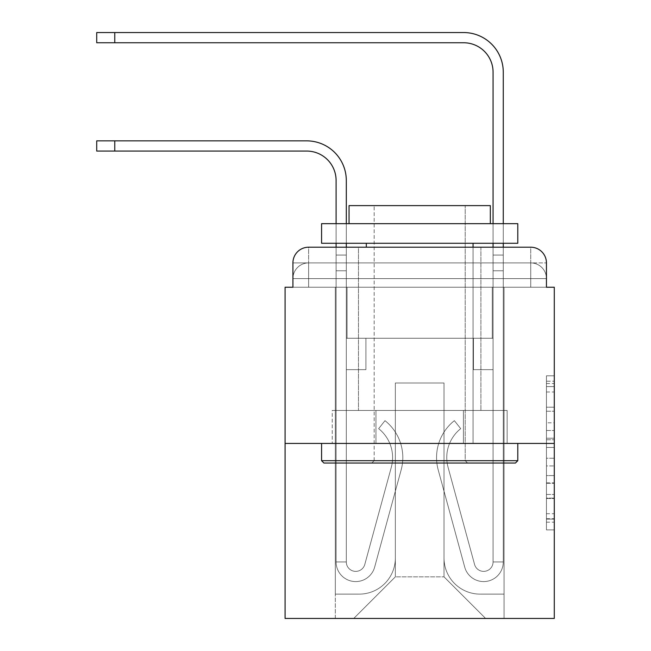 <?xml version="1.0" encoding="UTF-8"?>
<svg xmlns="http://www.w3.org/2000/svg" width="651" height="651" viewBox="0 0 651 651"><rect width="100%" height="100%" fill="white"/><g stroke="black" fill="none" stroke-linecap="round" stroke-linejoin="round"><path stroke-width="0.49" stroke-dasharray="3.25 2.44" d="M546.441 422.8L546.441 447.449L554.286 447.449L554.286 522.183L554.286 383.512L554.286 447.449L546.441 447.449L546.441 381.201L546.441 529.881L546.441 375.806L546.441 519.099L554.286 519.099L546.441 519.099L554.286 519.099L546.441 519.099L546.441 494.443L546.441 529.881L554.286 529.881L554.286 375.806L554.286 518.717L554.286 458.239L546.441 458.239L554.286 458.239L554.286 494.443L554.286 386.588L546.441 386.588L554.286 386.588L554.286 529.881L554.286 383.512L554.286 529.881L546.441 529.881L546.441 375.806L554.286 375.806L554.286 383.512L554.286 375.806L554.286 383.512L554.286 375.806L554.286 381.201L554.286 375.806L546.441 375.806L546.441 386.588L554.286 386.588L546.441 386.588L546.441 422.8L554.286 422.8M308.623 287.237L292.926 287.237L292.926 278.604L530.744 278.604L292.926 278.604L308.623 278.604L308.623 262.906L530.744 262.906L308.623 262.906L530.744 262.906L530.744 278.604L546.441 278.604L530.744 278.604L530.744 262.906L530.744 278.604L546.441 278.604L530.744 278.604L546.441 278.604L530.744 278.604L546.441 278.604L530.744 278.604L546.441 278.604L530.744 278.604L546.441 278.604L530.744 278.604L546.441 278.604L530.744 278.604L546.441 278.604L530.744 278.604L546.441 278.604L530.744 278.604L530.744 262.906L530.744 278.604L530.744 262.906L530.744 278.604L530.744 262.906L530.744 278.604L530.744 262.906L530.744 278.604L530.744 262.906L530.744 278.604L530.744 262.906L530.744 278.604L530.744 262.906L530.744 278.604L530.744 262.906L546.441 262.906L308.623 262.906L530.744 262.906L308.623 262.906L530.744 262.906L308.623 262.906L530.744 262.906L308.623 262.906L530.744 262.906L530.744 287.237L292.926 287.237L292.926 278.604L308.623 278.604L308.623 262.906L292.926 262.906A15.697 15.697 0 0 1 308.623 247.209L530.744 247.209L308.623 247.209A15.697 15.697 0 0 0 292.926 262.906L308.623 262.906A15.697 15.697 0 0 0 292.926 278.604L308.623 278.604L292.926 278.604L308.623 278.604L292.926 278.604L308.623 278.604L292.926 278.604L308.623 278.604L292.926 278.604L308.623 278.604L292.926 278.604L308.623 278.604L292.926 278.604L292.926 287.237L292.926 278.604L292.926 287.237L292.926 278.604L292.926 287.237L292.926 278.604L292.926 287.237L285.081 287.237L285.081 618.45L554.286 618.45L554.286 287.237L546.441 287.237L546.441 262.906A15.697 15.697 0 0 0 530.744 247.209A15.697 15.697 0 0 1 546.441 262.906L546.441 287.237L292.926 287.237L292.926 262.906L292.926 287.237L546.441 287.237L530.744 287.237L546.441 287.237L530.744 287.237L546.441 287.237L530.744 287.237L546.441 287.237L530.744 287.237L546.441 287.237L530.744 287.237L546.441 287.237L530.744 287.237L546.441 287.237L530.744 287.237L546.441 287.237L530.744 287.237L546.441 287.237L530.744 287.237L530.744 247.209A15.697 15.697 0 0 1 546.441 262.906A15.697 15.697 0 0 0 530.744 247.209L530.744 262.906A15.697 15.697 0 0 1 546.441 278.604A15.697 15.697 0 0 0 530.744 262.906A15.697 15.697 0 0 1 546.441 278.604A15.697 15.697 0 0 0 530.744 262.906A15.697 15.697 0 0 1 546.441 278.604A15.697 15.697 0 0 0 530.744 262.906A15.697 15.697 0 0 1 546.441 278.604A15.697 15.697 0 0 0 530.744 262.906A15.697 15.697 0 0 1 546.441 278.604L546.441 287.237L530.744 287.237L530.744 278.604L530.744 287.237L530.744 278.604L530.744 287.237L530.744 278.604L530.744 287.237L530.744 278.604L530.744 287.237L530.744 278.604L530.744 287.237L530.744 278.604L530.744 287.237L530.744 278.604L530.744 287.237L530.744 278.604L530.744 287.237L530.744 278.604L530.744 287.237L308.623 287.237L308.623 278.604L292.926 278.604L308.623 278.604L308.623 262.906A15.697 15.697 0 0 0 292.926 278.604A15.697 15.697 0 0 1 308.623 262.906A15.697 15.697 0 0 0 292.926 278.604A15.697 15.697 0 0 1 308.623 262.906A15.697 15.697 0 0 0 292.926 278.604A15.697 15.697 0 0 1 308.623 262.906A15.697 15.697 0 0 0 292.926 278.604A15.697 15.697 0 0 1 308.623 262.906L308.623 287.237L308.623 262.906L308.623 287.237L308.623 262.906L308.623 287.237L308.623 278.604L308.623 287.237L308.623 278.604L308.623 287.237L308.623 278.604L308.623 287.237L308.623 278.604L308.623 287.237L308.623 278.604L308.623 287.237L308.623 278.604L308.623 287.237L308.623 278.604L308.623 287.237L292.926 287.237L308.623 287.237M480.902 247.209L480.902 410.464L358.465 410.464L480.902 410.464L358.465 410.464L358.465 247.209L480.902 247.209L358.465 247.209L480.902 247.209L358.465 247.209L480.902 247.209L480.902 410.464L358.465 410.464L358.465 247.209M554.286 438.204L554.286 430.506L554.286 438.204L546.441 438.204L546.441 407.2L546.441 498.487L546.441 475.572L554.286 475.572L546.441 475.572L546.441 529.881L554.286 529.881L546.441 529.881L554.286 529.881L546.441 529.881L546.441 375.806L554.286 375.806L546.441 375.806L554.286 375.806L546.441 375.806L546.441 438.204L554.286 438.204M285.081 443.429L554.286 443.429M336.095 247.209L346.299 247.209L346.299 255.062L346.299 180.498A39.638 39.638 0 0 0 306.662 140.86L96.714 140.86L114.763 140.86L96.714 140.86L114.763 140.86L96.714 140.86L114.763 140.86L96.714 140.86L114.763 140.86L96.714 140.86L96.714 151.065L306.662 151.065A29.433 29.433 0 0 1 336.095 180.498L336.095 255.062L346.299 255.062L346.299 270.759L346.299 180.498A39.638 39.638 0 0 0 306.662 140.86L114.763 140.86L114.763 151.065L306.662 151.065A29.433 29.433 0 0 1 336.095 180.498L336.095 255.062L346.299 255.062L346.299 247.209L346.299 338.251L365.919 338.251L346.299 338.251L365.919 338.251L346.299 338.251L346.299 561.943A9.415 9.415 0 0 0 364.804 564.417A9.415 9.415 0 0 1 346.299 561.943A9.415 9.415 0 0 0 364.804 564.417L391.308 467.263A36.887 36.887 0 0 0 378.646 428.659A36.887 36.887 0 0 1 391.308 467.263A36.887 36.887 0 0 0 378.646 428.659L384.993 420.668A47.092 47.092 0 0 1 401.146 469.949L374.65 567.102A19.62 19.62 0 0 1 336.095 561.943L336.095 255.062L336.095 270.759L336.095 255.062L346.299 255.062L346.299 180.498A39.638 39.638 0 0 0 306.662 140.86L114.763 140.86L114.763 151.065L96.714 151.065L306.662 151.065A29.433 29.433 0 0 1 336.095 180.498L336.095 255.062L346.299 255.062L346.299 270.759L346.299 180.498A39.638 39.638 0 0 0 306.662 140.86L114.763 140.86L114.763 151.065L306.662 151.065A29.433 29.433 0 0 1 336.095 180.498L336.095 255.062L346.299 255.062L346.299 247.209L346.299 338.251L346.299 180.498A39.638 39.638 0 0 0 306.662 140.86L114.763 140.86L114.763 151.065L96.714 151.065L306.662 151.065A29.433 29.433 0 0 1 336.095 180.498L336.095 255.062L346.299 255.062L346.299 338.251L365.919 338.251L365.919 369.646L365.919 338.251L365.919 369.646L346.299 369.646L346.299 561.943L336.095 561.943L336.095 255.062L336.095 270.759L336.095 255.062L346.299 255.062L336.095 255.062L346.299 255.062L336.095 255.062L336.095 270.759L336.095 255.062L346.299 255.062L336.095 255.062L346.299 255.062L336.095 255.062L336.095 270.759L346.299 270.759L346.299 255.062L336.095 255.062L346.299 255.062L336.095 255.062L346.299 255.062L346.299 338.251L365.919 338.251L346.299 338.251L346.299 369.646L346.299 270.759L346.299 338.251L365.919 338.251L346.299 338.251L365.919 338.251L365.919 369.646L346.299 369.646L346.299 561.943L336.095 561.943L336.095 270.759L346.299 270.759L346.299 561.943A9.415 9.415 0 0 0 364.804 564.417L391.308 467.263A36.887 36.887 0 0 0 378.646 428.659L384.993 420.668A47.092 47.092 0 0 1 401.146 469.949L374.65 567.102A19.62 19.62 0 0 1 336.095 561.943L336.095 270.759L346.299 270.759L346.299 338.251L365.919 338.251L365.919 369.646L346.299 369.646L346.299 338.251L365.919 338.251L346.299 338.251L346.299 561.943A9.415 9.415 0 0 0 364.804 564.417A9.415 9.415 0 0 1 346.299 561.943L336.095 561.943L336.095 270.759L346.299 270.759L346.299 338.251L365.919 338.251L346.299 338.251L365.919 338.251L365.919 369.646L346.299 369.646L346.299 561.943L336.095 561.943L336.095 270.759L346.299 270.759L336.095 270.759L346.299 270.759L336.095 270.759L346.299 270.759L336.095 270.759L336.095 561.943L336.095 255.062L346.299 255.062L336.095 255.062L336.095 180.498L336.095 247.209M493.067 247.209L503.272 247.209L503.272 255.062L493.067 255.062L503.272 255.062L503.272 72.188A39.638 39.638 0 0 0 463.634 32.55L96.714 32.55L114.763 32.55L96.714 32.55L114.763 32.55L96.714 32.55L114.763 32.55L96.714 32.55L114.763 32.55L96.714 32.55L96.714 42.754L463.634 42.754A29.433 29.433 0 0 1 493.067 72.188L493.067 270.759L493.067 255.062L503.272 255.062L503.272 270.759L503.272 255.062L493.067 255.062L503.272 255.062L493.067 255.062L493.067 338.251L473.448 338.251L493.067 338.251L473.448 338.251L493.067 338.251L493.067 561.943A9.415 9.415 0 0 1 474.563 564.417A9.415 9.415 0 0 0 493.067 561.943A9.415 9.415 0 0 1 474.563 564.417L448.059 467.263A36.887 36.887 0 0 1 460.721 428.659A36.887 36.887 0 0 0 448.059 467.263A36.887 36.887 0 0 1 460.721 428.659L454.374 420.668A47.092 47.092 0 0 0 438.221 469.949L464.716 567.102A19.62 19.62 0 0 0 503.272 561.943L503.272 72.188A39.638 39.638 0 0 0 463.634 32.55L114.763 32.55L114.763 42.754L463.634 42.754A29.433 29.433 0 0 1 493.067 72.188L493.067 255.062L503.272 255.062L503.272 247.209L503.272 270.759L503.272 255.062L493.067 255.062L503.272 255.062L493.067 255.062L493.067 270.759L493.067 255.062L503.272 255.062L503.272 72.188A39.638 39.638 0 0 0 463.634 32.55L114.763 32.55L114.763 42.754L96.714 42.754L463.634 42.754A29.433 29.433 0 0 1 493.067 72.188L493.067 255.062L503.272 255.062L503.272 270.759L503.272 255.062L493.067 255.062L493.067 338.251L493.067 255.062L503.272 255.062L493.067 255.062L503.272 255.062L503.272 72.188A39.638 39.638 0 0 0 463.634 32.55L114.763 32.55L114.763 42.754L463.634 42.754A29.433 29.433 0 0 1 493.067 72.188L493.067 338.251L473.448 338.251L473.448 369.646L473.448 338.251L473.448 369.646L493.067 369.646L493.067 561.943L503.272 561.943L503.272 247.209L503.272 270.759L493.067 270.759L493.067 255.062L503.272 255.062L493.067 255.062L493.067 72.188L493.067 255.062L493.067 72.188L493.067 255.062L503.272 255.062L503.272 72.188A39.638 39.638 0 0 0 463.634 32.55L114.763 32.55L114.763 42.754L96.714 42.754L463.634 42.754A29.433 29.433 0 0 1 493.067 72.188L493.067 338.251L473.448 338.251L493.067 338.251L493.067 369.646L493.067 270.759L493.067 338.251L473.448 338.251L493.067 338.251L473.448 338.251L473.448 369.646L493.067 369.646L493.067 561.943L503.272 561.943L503.272 270.759L493.067 270.759L493.067 561.943A9.415 9.415 0 0 1 474.563 564.417L448.059 467.263A36.887 36.887 0 0 1 460.721 428.659L454.374 420.668A47.092 47.092 0 0 0 438.221 469.949L464.716 567.102A19.62 19.62 0 0 0 503.272 561.943L503.272 270.759L493.067 270.759L493.067 338.251L473.448 338.251L473.448 369.646L493.067 369.646L493.067 338.251L473.448 338.251L493.067 338.251L493.067 561.943A9.415 9.415 0 0 1 474.563 564.417A9.415 9.415 0 0 0 493.067 561.943L503.272 561.943L503.272 270.759L493.067 270.759L493.067 338.251L473.448 338.251L493.067 338.251L473.448 338.251L473.448 369.646L493.067 369.646L493.067 561.943L503.272 561.943L503.272 270.759L493.067 270.759L503.272 270.759L493.067 270.759L503.272 270.759L493.067 270.759L503.272 270.759L503.272 561.943L503.272 255.062L493.067 255.062L493.067 247.209M444.015 558.013A36.106 36.106 0 0 0 480.121 594.119A36.106 36.106 0 0 1 444.015 558.013L444.015 382.991L444.015 558.013A36.106 36.106 0 0 0 480.121 594.119L504.053 594.119L480.121 594.119A36.106 36.106 0 0 1 444.015 558.013L444.015 382.991L395.352 382.991L444.015 382.991L444.015 558.013A36.106 36.106 0 0 0 480.121 594.119L504.053 594.119L480.121 594.119A36.106 36.106 0 0 1 444.015 558.013L444.015 382.991L395.352 382.991L395.352 558.013L395.352 382.991L444.015 382.991L444.015 558.013A36.106 36.106 0 0 0 480.121 594.119L504.053 594.119L480.121 594.119A36.106 36.106 0 0 1 444.015 558.013L444.015 382.991L395.352 382.991L395.352 558.013A36.106 36.106 0 0 1 359.246 594.119A36.106 36.106 0 0 0 395.352 558.013L395.352 382.991L444.015 382.991L444.015 558.013A36.106 36.106 0 0 0 480.121 594.119L504.053 594.119L480.121 594.119A36.106 36.106 0 0 1 444.015 558.013L444.015 382.991L395.352 382.991L395.352 558.013A36.106 36.106 0 0 1 359.246 594.119L335.314 594.119L359.246 594.119A36.106 36.106 0 0 0 395.352 558.013L395.352 382.991L444.015 382.991L444.015 558.013A36.106 36.106 0 0 0 480.121 594.119L504.053 594.119L480.121 594.119A36.106 36.106 0 0 1 444.015 558.013L444.015 382.991L395.352 382.991L395.352 558.013A36.106 36.106 0 0 1 359.246 594.119L335.314 594.119L359.246 594.119A36.106 36.106 0 0 0 395.352 558.013L395.352 382.991L444.015 382.991L444.015 558.013A36.106 36.106 0 0 0 480.121 594.119L504.053 594.119L480.121 594.119A36.106 36.106 0 0 1 444.015 558.013L444.015 382.991L395.352 382.991L395.352 558.013A36.106 36.106 0 0 1 359.246 594.119L335.314 594.119L359.246 594.119A36.106 36.106 0 0 0 395.352 558.013L395.352 382.991L444.015 382.991L444.015 558.013A36.106 36.106 0 0 0 480.121 594.119L504.053 594.119L480.121 594.119A36.106 36.106 0 0 1 444.015 558.013L444.015 382.991L395.352 382.991L395.352 558.013A36.106 36.106 0 0 1 359.246 594.119L335.314 594.119L359.246 594.119A36.106 36.106 0 0 0 395.352 558.013L395.352 382.991L444.015 382.991L444.015 558.013A36.106 36.106 0 0 0 480.121 594.119L504.053 594.119L480.121 594.119A36.106 36.106 0 0 1 444.015 558.013L444.015 382.991L395.352 382.991L395.352 558.013A36.106 36.106 0 0 1 359.246 594.119L335.314 594.119L359.246 594.119A36.106 36.106 0 0 0 395.352 558.013L395.352 382.991L444.015 382.991L444.015 558.013M335.314 287.237L335.314 594.119L359.246 594.119A36.106 36.106 0 0 0 395.352 558.013A36.106 36.106 0 0 1 359.246 594.119L335.314 594.119L335.314 287.237L347.081 287.237L347.081 338.251L492.286 338.251L347.081 338.251L492.286 338.251L347.081 338.251L492.286 338.251L347.081 338.251L492.286 338.251L347.081 338.251L492.286 338.251L347.081 338.251L492.286 338.251L347.081 338.251L492.286 338.251L347.081 338.251L492.286 338.251L347.081 338.251L492.286 338.251L347.081 338.251L492.286 338.251L347.081 338.251L347.081 287.237L335.314 287.237L335.314 594.119L335.314 287.237L347.081 287.237L347.081 338.251L347.081 287.237L335.314 287.237L335.314 594.119L335.314 287.237L347.081 287.237L347.081 338.251L347.081 287.237L335.314 287.237L335.314 594.119L335.314 287.237L347.081 287.237L347.081 338.251L347.081 287.237L335.314 287.237L335.314 594.119L335.314 287.237L347.081 287.237L347.081 338.251L347.081 287.237L335.314 287.237L335.314 594.119L335.314 287.237L347.081 287.237L347.081 338.251L347.081 287.237L335.314 287.237L335.314 594.119L335.314 287.237L347.081 287.237L347.081 338.251L347.081 287.237L335.314 287.237L335.314 594.119L335.314 287.237L347.081 287.237L347.081 338.251L347.081 287.237L335.314 287.237L335.314 594.119L359.246 594.119A36.106 36.106 0 0 0 395.352 558.013L395.352 382.991L395.352 558.013A36.106 36.106 0 0 1 359.246 594.119A36.106 36.106 0 0 0 395.352 558.013L395.352 382.991L444.015 382.991L395.352 382.991L395.352 558.013A36.106 36.106 0 0 1 359.246 594.119L335.314 594.119L335.314 287.237L347.081 287.237L347.081 338.251L347.081 287.237L335.314 287.237L335.314 618.45L353.753 618.45L335.314 618.45L335.314 287.237L347.081 287.237L347.081 338.251L347.081 287.237L335.314 287.237M492.286 287.237L492.286 338.251L492.286 287.237L504.053 287.237L504.053 594.119L480.121 594.119L504.053 594.119L504.053 287.237L492.286 287.237L492.286 338.251L492.286 287.237L504.053 287.237L504.053 594.119L504.053 287.237L492.286 287.237L492.286 338.251L492.286 287.237L504.053 287.237L504.053 594.119L504.053 287.237L492.286 287.237L492.286 338.251L492.286 287.237L504.053 287.237L504.053 594.119L504.053 287.237L492.286 287.237L492.286 338.251L492.286 287.237L504.053 287.237L504.053 594.119L504.053 287.237L492.286 287.237L492.286 338.251L492.286 287.237L504.053 287.237L504.053 594.119L504.053 287.237L492.286 287.237L492.286 338.251L492.286 287.237L504.053 287.237L504.053 594.119L504.053 287.237L492.286 287.237L492.286 338.251L492.286 287.237L504.053 287.237L504.053 594.119L504.053 287.237L492.286 287.237L492.286 338.251L492.286 287.237L504.053 287.237L504.053 594.119L504.053 287.237L492.286 287.237L492.286 338.251L492.286 287.237L504.053 287.237L504.053 618.45L353.753 618.45L504.053 618.45L504.053 287.237L492.286 287.237M444.015 382.991L444.015 576.851L444.015 382.991L395.352 382.991L395.352 576.851L444.015 576.851L395.352 576.851L395.352 382.991L395.352 576.851L353.753 618.45L395.352 576.851L353.753 618.45L395.352 576.851L395.352 382.991L444.015 382.991L444.015 576.851L485.613 618.45L444.015 576.851L485.613 618.45L444.015 576.851L444.015 382.991L395.352 382.991L444.015 382.991M375.952 443.429L507.137 443.429L375.952 443.429L375.952 410.464L332.23 410.464L507.137 410.464L375.952 410.464L375.952 443.429L375.952 410.464L332.23 410.464L332.23 443.429L332.23 410.464L463.414 410.464L463.414 443.429L507.137 443.429L463.414 443.429L463.414 410.464L507.137 410.464L507.137 443.429L507.137 410.464L375.952 410.464L375.952 443.429M308.623 247.209A15.697 15.697 0 0 0 292.926 262.906A15.697 15.697 0 0 1 308.623 247.209L308.623 262.906L308.623 247.209M463.414 410.464L463.414 443.429L463.414 410.464M546.441 447.449L554.286 447.449L546.441 447.449M546.441 381.201L546.441 375.806L546.441 381.201L554.286 381.201L546.441 381.201M546.441 498.105L546.441 465.937L546.441 498.105L554.286 498.105L546.441 498.105M546.441 465.937L546.441 458.239L554.286 458.239L546.441 458.239L546.441 465.937L554.286 465.937L546.441 465.937M546.441 407.2L546.441 386.588L546.441 407.2L554.286 407.2L546.441 407.2M546.441 375.806L554.286 375.806L546.441 375.806L546.441 383.512L546.441 375.806L554.286 375.806M546.441 529.881L554.286 529.881L546.441 529.881L546.441 522.183L546.441 529.881M346.299 243.287L346.299 223.667M364.804 564.417L391.308 467.263A36.887 36.887 0 0 0 378.646 428.659A36.887 36.887 0 0 1 391.308 467.263A36.887 36.887 0 0 0 378.646 428.659L384.993 420.668A47.092 47.092 0 0 1 401.146 469.949L374.65 567.102A19.62 19.62 0 0 1 336.095 561.943A19.62 19.62 0 0 0 374.65 567.102A19.62 19.62 0 0 1 336.095 561.943A19.62 19.62 0 0 0 374.65 567.102A19.62 19.62 0 0 1 336.095 561.943A19.62 19.62 0 0 0 374.65 567.102A19.62 19.62 0 0 1 336.095 561.943A19.62 19.62 0 0 0 374.65 567.102A19.62 19.62 0 0 1 336.095 561.943A19.62 19.62 0 0 0 374.65 567.102A19.62 19.62 0 0 1 336.095 561.943L346.299 561.943A9.415 9.415 0 0 0 364.804 564.417L391.308 467.263A36.887 36.887 0 0 0 378.646 428.659L384.993 420.668A47.092 47.092 0 0 1 401.146 469.949L374.65 567.102A19.62 19.62 0 0 1 336.095 561.943L346.299 561.943A9.415 9.415 0 0 0 364.804 564.417A9.415 9.415 0 0 1 346.299 561.943A9.415 9.415 0 0 0 364.804 564.417L391.308 467.263A36.887 36.887 0 0 0 378.646 428.659A36.887 36.887 0 0 1 391.308 467.263A36.887 36.887 0 0 0 378.646 428.659L384.993 420.668A47.092 47.092 0 0 1 401.146 469.949L374.65 567.102A19.62 19.62 0 0 1 336.095 561.943A19.62 19.62 0 0 0 374.65 567.102A19.62 19.62 0 0 1 336.095 561.943L346.299 561.943A9.415 9.415 0 0 0 364.804 564.417L391.308 467.263A36.887 36.887 0 0 0 378.646 428.659L384.993 420.668A47.092 47.092 0 0 1 401.146 469.949L374.65 567.102A19.62 19.62 0 0 1 336.095 561.943L346.299 561.943A9.415 9.415 0 0 0 364.804 564.417A9.415 9.415 0 0 1 346.299 561.943A9.415 9.415 0 0 0 364.804 564.417L391.308 467.263A36.887 36.887 0 0 0 378.646 428.659A36.887 36.887 0 0 1 391.308 467.263L364.804 564.417A9.415 9.415 0 0 1 346.299 561.943L336.095 561.943A19.62 19.62 0 0 0 374.65 567.102A19.62 19.62 0 0 1 336.095 561.943L346.299 561.943A9.415 9.415 0 0 0 364.804 564.417L391.308 467.263A36.887 36.887 0 0 0 378.646 428.659L384.993 420.668A47.092 47.092 0 0 1 401.146 469.949L374.65 567.102L401.146 469.949A47.092 47.092 0 0 0 384.993 420.668A47.092 47.092 0 0 1 401.146 469.949A47.092 47.092 0 0 0 384.993 420.668A47.092 47.092 0 0 1 401.146 469.949A47.092 47.092 0 0 0 384.993 420.668A47.092 47.092 0 0 1 401.146 469.949A47.092 47.092 0 0 0 384.993 420.668A47.092 47.092 0 0 1 401.146 469.949A47.092 47.092 0 0 0 384.993 420.668A47.092 47.092 0 0 1 401.146 469.949A47.092 47.092 0 0 0 384.993 420.668A47.092 47.092 0 0 1 401.146 469.949A47.092 47.092 0 0 0 384.993 420.668L378.646 428.659A36.887 36.887 0 0 1 391.308 467.263L364.804 564.417A9.415 9.415 0 0 1 346.299 561.943L346.299 338.251L346.299 561.943A9.415 9.415 0 0 0 364.804 564.417L391.308 467.263A36.887 36.887 0 0 0 378.646 428.659L384.993 420.668L378.646 428.659A36.887 36.887 0 0 1 391.308 467.263L364.804 564.417A9.415 9.415 0 0 1 346.299 561.943L346.299 338.251L365.919 338.251L365.919 369.646L365.919 338.251L346.299 338.251L365.919 338.251L365.919 369.646L365.919 338.251L365.919 369.646L346.299 369.646L346.299 561.943A9.415 9.415 0 0 0 364.804 564.417L391.308 467.263A36.887 36.887 0 0 0 378.646 428.659L384.993 420.668L378.646 428.659A36.887 36.887 0 0 1 391.308 467.263L364.804 564.417M474.563 564.417L448.059 467.263A36.887 36.887 0 0 1 460.721 428.659A36.887 36.887 0 0 0 448.059 467.263A36.887 36.887 0 0 1 460.721 428.659L454.374 420.668A47.092 47.092 0 0 0 438.221 469.949L464.716 567.102A19.62 19.62 0 0 0 503.272 561.943A19.62 19.62 0 0 1 464.716 567.102A19.62 19.62 0 0 0 503.272 561.943A19.62 19.62 0 0 1 464.716 567.102A19.62 19.62 0 0 0 503.272 561.943A19.62 19.62 0 0 1 464.716 567.102A19.62 19.62 0 0 0 503.272 561.943A19.62 19.62 0 0 1 464.716 567.102A19.62 19.62 0 0 0 503.272 561.943A19.62 19.62 0 0 1 464.716 567.102A19.62 19.62 0 0 0 503.272 561.943L493.067 561.943A9.415 9.415 0 0 1 474.563 564.417L448.059 467.263A36.887 36.887 0 0 1 460.721 428.659L454.374 420.668A47.092 47.092 0 0 0 438.221 469.949L464.716 567.102A19.62 19.62 0 0 0 503.272 561.943L493.067 561.943A9.415 9.415 0 0 1 474.563 564.417A9.415 9.415 0 0 0 493.067 561.943A9.415 9.415 0 0 1 474.563 564.417L448.059 467.263A36.887 36.887 0 0 1 460.721 428.659A36.887 36.887 0 0 0 448.059 467.263A36.887 36.887 0 0 1 460.721 428.659L454.374 420.668A47.092 47.092 0 0 0 438.221 469.949L464.716 567.102A19.62 19.62 0 0 0 503.272 561.943A19.62 19.62 0 0 1 464.716 567.102A19.62 19.62 0 0 0 503.272 561.943L493.067 561.943A9.415 9.415 0 0 1 474.563 564.417L448.059 467.263A36.887 36.887 0 0 1 460.721 428.659L454.374 420.668A47.092 47.092 0 0 0 438.221 469.949L464.716 567.102A19.62 19.62 0 0 0 503.272 561.943L493.067 561.943A9.415 9.415 0 0 1 474.563 564.417A9.415 9.415 0 0 0 493.067 561.943A9.415 9.415 0 0 1 474.563 564.417L448.059 467.263A36.887 36.887 0 0 1 460.721 428.659A36.887 36.887 0 0 0 448.059 467.263L474.563 564.417A9.415 9.415 0 0 0 493.067 561.943L503.272 561.943A19.62 19.62 0 0 1 464.716 567.102A19.62 19.62 0 0 0 503.272 561.943L493.067 561.943A9.415 9.415 0 0 1 474.563 564.417L448.059 467.263A36.887 36.887 0 0 1 460.721 428.659L454.374 420.668A47.092 47.092 0 0 0 438.221 469.949L464.716 567.102L438.221 469.949A47.092 47.092 0 0 1 454.374 420.668A47.092 47.092 0 0 0 438.221 469.949A47.092 47.092 0 0 1 454.374 420.668A47.092 47.092 0 0 0 438.221 469.949A47.092 47.092 0 0 1 454.374 420.668A47.092 47.092 0 0 0 438.221 469.949A47.092 47.092 0 0 1 454.374 420.668A47.092 47.092 0 0 0 438.221 469.949A47.092 47.092 0 0 1 454.374 420.668A47.092 47.092 0 0 0 438.221 469.949A47.092 47.092 0 0 1 454.374 420.668A47.092 47.092 0 0 0 438.221 469.949A47.092 47.092 0 0 1 454.374 420.668L460.721 428.659A36.887 36.887 0 0 0 448.059 467.263L474.563 564.417A9.415 9.415 0 0 0 493.067 561.943L493.067 338.251L493.067 561.943A9.415 9.415 0 0 1 474.563 564.417L448.059 467.263A36.887 36.887 0 0 1 460.721 428.659L454.374 420.668L460.721 428.659A36.887 36.887 0 0 0 448.059 467.263L474.563 564.417A9.415 9.415 0 0 0 493.067 561.943L493.067 338.251L473.448 338.251L473.448 369.646L473.448 338.251L493.067 338.251L473.448 338.251L473.448 369.646L473.448 338.251L473.448 369.646L493.067 369.646L493.067 561.943A9.415 9.415 0 0 1 474.563 564.417L448.059 467.263A36.887 36.887 0 0 1 460.721 428.659L454.374 420.668L460.721 428.659A36.887 36.887 0 0 0 448.059 467.263L474.563 564.417M503.272 243.287L503.272 223.667M517.789 460.696L515.437 463.048L323.929 463.048L515.437 463.048L323.929 463.048L321.578 460.696L517.789 460.696L321.578 460.696L321.578 443.429L517.789 443.429L517.789 460.696L321.578 460.696M465.205 460.696L467.556 463.048L371.811 463.048L467.556 463.048L371.811 463.048L467.556 463.048L465.205 460.696L465.205 205.61L374.162 205.61L465.205 205.61L374.162 205.61L465.205 205.61L465.205 460.696L374.162 460.696L371.811 463.048L374.162 460.696L465.205 460.696L374.162 460.696L374.162 205.61L374.162 460.696L465.205 460.696M321.578 223.667L517.789 223.667L517.789 243.287L321.578 243.287L517.789 243.287L321.578 243.287L321.578 223.667L517.789 223.667L321.578 223.667M490.325 223.667L349.05 223.667L349.05 205.61L490.325 205.61L349.05 205.61L490.325 205.61L490.325 223.667L349.05 223.667M473.057 243.287L366.31 243.287L473.057 243.287L366.31 243.287L473.057 243.287L473.057 443.429L366.31 443.429L473.057 443.429L366.31 443.429L473.057 443.429L473.057 247.209M366.31 243.287L366.31 247.209M517.789 443.429L321.578 443.429M365.919 369.646L346.299 369.646L346.299 338.251L365.919 338.251L365.919 369.646L346.299 369.646L365.919 369.646L365.919 338.251L365.919 369.646L365.919 338.251L365.919 369.646L346.299 369.646L365.919 369.646L346.299 369.646L365.919 369.646L365.919 338.251L365.919 369.646L346.299 369.646L365.919 369.646L346.299 369.646L365.919 369.646L365.919 338.251L365.919 369.646L346.299 369.646L365.919 369.646M473.448 369.646L493.067 369.646L493.067 338.251L473.448 338.251L473.448 369.646L493.067 369.646L473.448 369.646L473.448 338.251L473.448 369.646L473.448 338.251L473.448 369.646L493.067 369.646L473.448 369.646L493.067 369.646L473.448 369.646L473.448 338.251L473.448 369.646L493.067 369.646L473.448 369.646L493.067 369.646L473.448 369.646L473.448 338.251L473.448 369.646L493.067 369.646L473.448 369.646M114.763 151.065L306.662 151.065L96.714 151.065L306.662 151.065L114.763 151.065L114.763 140.86L306.662 140.86L114.763 140.86L306.662 140.86L114.763 140.86L114.763 151.065L114.763 140.86M346.299 180.498A39.638 39.638 0 0 0 306.662 140.86A39.638 39.638 0 0 1 346.299 180.498A39.638 39.638 0 0 0 306.662 140.86A39.638 39.638 0 0 1 346.299 180.498M503.272 72.188A39.638 39.638 0 0 0 463.634 32.55L114.763 32.55L463.634 32.55A39.638 39.638 0 0 1 503.272 72.188A39.638 39.638 0 0 0 463.634 32.55A39.638 39.638 0 0 1 503.272 72.188M114.763 42.754L463.634 42.754L96.714 42.754L463.634 42.754L114.763 42.754L114.763 32.55M378.646 428.659L384.993 420.668L378.646 428.659M336.095 223.667L336.095 243.287M493.067 223.667L493.067 243.287M460.721 428.659L454.374 420.668L460.721 428.659M546.441 494.443L554.286 494.443L546.441 494.443M546.441 482.887L554.286 482.887M546.441 411.245L554.286 411.245L546.441 411.245M546.441 383.512L554.286 383.512M546.441 522.183L554.286 522.183M546.441 513.704L554.286 513.704M546.441 391.983L554.286 391.983M546.441 439.75L554.286 439.75L546.441 439.75M546.441 483.278L554.286 483.278L546.441 483.278M546.441 498.487L554.286 498.487L546.441 498.487M546.441 430.506L554.286 430.506L546.441 430.506M546.441 287.237L546.441 278.604L546.441 287.237M546.441 518.717L554.286 518.717M546.441 519.099L554.286 519.099M546.441 386.588L554.286 386.588M96.714 140.86L96.714 151.065M96.714 32.55L96.714 42.754"/><path stroke-width="0.98" d="M292.926 262.906L292.926 287.237L292.926 262.906A15.697 15.697 0 0 1 308.623 247.209L336.095 247.209L336.095 243.287M554.286 443.429L285.081 443.429L285.081 618.45L554.286 618.45L554.286 287.237L546.441 287.237L546.441 262.906A15.697 15.697 0 0 0 530.744 247.209L308.623 247.209M285.081 443.429L285.081 287.237L292.926 287.237M346.299 243.287L346.299 247.209L346.299 243.287L346.299 247.209L346.299 243.287L346.299 247.209L358.465 247.209M480.902 247.209L493.067 247.209L493.067 243.287M503.272 243.287L503.272 247.209L503.272 243.287L503.272 247.209L503.272 243.287L503.272 247.209L530.744 247.209M546.441 287.237L546.441 262.906M346.299 223.667L346.299 180.498A39.638 39.638 0 0 0 306.662 140.86L114.763 140.86L114.763 151.065L96.714 151.065L96.714 140.86L114.763 140.86M114.763 151.065L306.662 151.065A29.433 29.433 0 0 1 336.095 180.498L336.095 223.667M503.272 223.667L503.272 72.188A39.638 39.638 0 0 0 463.634 32.55L114.763 32.55L114.763 42.754L96.714 42.754L96.714 32.55L114.763 32.55M114.763 42.754L463.634 42.754A29.433 29.433 0 0 1 493.067 72.188L493.067 223.667M515.437 463.048L323.929 463.048L321.578 460.696L517.789 460.696L515.437 463.048M321.578 223.667L517.789 223.667L517.789 243.287L321.578 243.287L321.578 223.667M490.325 223.667L490.325 205.61L349.05 205.61L349.05 223.667M321.578 443.429L321.578 460.696M517.789 443.429L517.789 460.696M366.31 243.287L366.31 247.209M473.057 243.287L473.057 247.209M306.662 151.065A29.433 29.433 0 0 1 336.095 180.498A29.433 29.433 0 0 0 306.662 151.065A29.433 29.433 0 0 1 336.095 180.498A29.433 29.433 0 0 0 306.662 151.065M463.634 42.754A29.433 29.433 0 0 1 493.067 72.188A29.433 29.433 0 0 0 463.634 42.754A29.433 29.433 0 0 1 493.067 72.188A29.433 29.433 0 0 0 463.634 42.754"/></g></svg>
